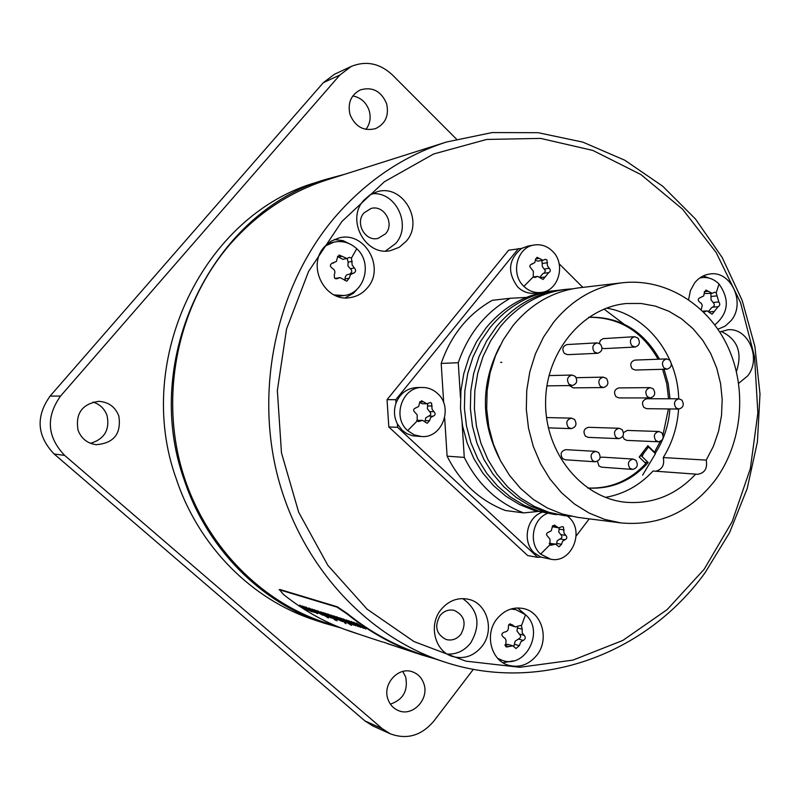 <?xml version="1.0" encoding="UTF-8"?>
<svg xmlns="http://www.w3.org/2000/svg" width="800" height="800" viewBox="0 0 800 800"><rect width="100%" height="100%" fill="white"/><g stroke="black" fill="none" stroke-linecap="round" stroke-linejoin="round"><path stroke-width="1.2" d="M347.43 630.23L358.12 633.96M409.38 650.72L421.16 654.78C394.46 645.94 369.72 632.29 346.94 613.84L337 607.14L279.65 589.84L283.3 594.31C304.3 611.18 327.15 623.7 351.83 631.88L358.03 633.93M421.16 654.78L435.17 658.91M394.48 645.97L387.57 643.68M409.35 650.76L416.58 653.26M415.94 653.06L410.3 651.19M410.19 651.15L408.36 650.55M408.22 650.5L405.57 649.63M401.02 648.13L398.27 647.22M404.95 649.43L402.74 648.69M399.8 647.72L400.36 647.91M383.28 642.06L394.59 646M397.7 647.03L383.27 642.06M382.35 641.96L379.09 640.88M378.52 640.7L374.25 639.28M370.07 637.91L367.54 637.07M373.69 639.1L371.65 638.43M368.95 637.53L369.46 637.7M367.02 636.9L361.43 635.05M360.89 634.87L347.42 630.23M356.25 623.01L365.87 629.04L357.67 624.12L363.62 628.32L355.68 623.56L360.77 627.41L353.47 622.14L361.34 626.95L356.25 623.01M351.14 621.4L360.69 627.39L352.55 622.5L358.47 626.67L350.6 621.94L355.66 625.78L348.4 620.54L356.21 625.32L351.14 621.4M346.1 619.81L355.59 625.75L347.5 620.9L353.39 625.05L345.58 620.35L350.63 624.17L343.4 618.96L351.15 623.7L346.1 619.81M341.61 618.39L343.2 619.49L341.61 618.39M339.9 617.85L351.44 625.41L339.9 617.85M337.83 618.11L338.62 618.43L337.85 617.57L339.31 618.29L341.72 619.81L339.47 619.22L345.77 622.6L339.04 617.93L336.32 616.74L337.97 617.93M344.44 622.67L346.09 623.69L344.44 622.67M334.62 616.18L342.88 621.69L334.62 616.18M333.14 615.72L341.39 621.21L335.36 618.24L330.92 615.02L338.91 619.9L333.14 615.72M328.95 615.3L329.72 615.6L328.95 614.75L330.38 615.46L332.76 616.96L330.2 616.15L336.77 619.72L330.11 615.1L327.45 613.93L329.09 615.11M325.8 613.4L337.15 620.82L325.8 613.4M334.03 619.33L335.66 620.34L334.03 619.33M324.34 612.94L332.5 618.37L324.34 612.94M322.9 612.48L331.04 617.9L325.14 614.98L320.75 611.8L328.61 616.61L322.9 612.48M317.16 610.67L323.53 614.15L326.61 616.37L324.34 615.46L328.42 618.01L317.16 610.67M315.34 610.98L316.09 611.28L315.31 610.44L316.7 611.13L319.03 612.6L316.94 612.06L322.99 615.32L316.42 610.77L313.85 609.63L315.48 610.81M312.1 609.07L313.63 610.13L312.1 609.07M310.6 609.6L309.97 608.78L311.51 609.5L316.18 612.6L313.54 611.54L317.7 613.63L311.16 609.11L308.74 608.01L310.71 609.46M314.38 612.34L305.62 607.03L312.08 611.54L314.38 612.34M303.98 606.51L311.93 611.79L305.11 608.79L299.7 605.16L307.71 610.12L302.1 605.91L309.71 610.66L303.98 606.51M446.48 142.02L492.13 132.57L538.11 132.7L582.81 142.11L624.78 160.22L662.7 186.2L695.48 219.03L722.21 257.54L742.17 300.44L754.88 346.39L760 394L757.42 441.85L747.2 488.52L729.6 532.61L705.05 572.76C646.31 654.21 539.88 694.11 443.51 661.65C365.61 636.01 299.96 564.34 277.28 474.71C254.8 385.07 277.74 284.52 334.74 217.4C366.29 180.92 403.54 155.79 446.48 142.02L327.03 179.88C289.54 191.91 257.12 213.5 229.78 244.62C180.37 301.86 160.65 386.9 180.05 462.87C199.66 538.81 256.45 599.99 324.49 622.42L339.34 627.32M443.51 661.65L421.45 654.38C394.74 645.55 370 631.92 347.23 613.48L337.29 606.77L279.92 589.5L279.15 589.85M344.44 174.36L326.53 179.18C212.82 211.34 140.21 358.72 184.39 480.39C207.14 548.83 261.11 602.71 323.98 623.12L340.79 627.89M326.53 179.18L316.69 182.31C204.39 214.09 132.78 359.3 176.36 479.16C198.81 546.59 252.08 599.72 314.18 619.87L323.98 623.12M364.92 720.92L54.1 453.97C36.92 435.87 35.58 416.58 50.08 396.09L323.33 82.66L339.84 75.05L60.55 396.06C45.7 417.08 47.07 436.86 64.66 455.42L382.25 728.67L390.32 733.81L372.82 725.95L364.92 720.92L382.25 728.67M339.84 75.05L351.22 66.44C366.05 60.5 379.72 63.27 392.24 74.77L456.46 139.1M390.32 733.81C406.88 739.89 421.34 735.71 433.7 721.27L473.37 669.3M386.57 103.57C381.14 91.04 372.37 86.49 360.28 89.91C350.81 95.03 347.41 103.29 350.07 114.7C355.29 126.81 363.76 131.46 375.48 128.65C385.54 123.77 389.24 115.41 386.57 103.57M423.83 683.65C421.84 677.91 418.15 674.01 412.77 671.95C398.62 666.09 382.22 683.92 387.93 699.14C389.81 704.54 393.23 708.32 398.18 710.48C412.49 717.21 429.64 699.14 423.83 683.65M118.83 415.94C115.2 406.82 108.5 401.96 98.73 401.34C82.11 403.9 75.23 413.54 78.07 430.26C81.33 438.59 87.35 443.4 96.12 444.69C113.93 443.27 121.5 433.69 118.83 415.94M323.33 82.66L334.49 74.24L351.22 66.44M365.94 129.38C370.08 123.83 371.15 117.51 369.13 110.44C366.21 102.34 360.76 97.51 352.79 95.94M390.39 704.13C403.15 699.72 408.24 690.68 405.68 677.01L402.79 671.45M90.54 443.33C104.47 439.05 109.97 429.77 107.04 415.48C104.54 408.73 99.87 404.25 93.02 402.06M704.12 569.31L732.19 521.62L750.32 468.72L757.87 412.97L754.55 356.75L740.49 302.48L716.18 252.53L682.54 209.17L640.85 174.52L592.84 150.43L540.62 138.4L486.63 139.45L433.62 154L384.43 181.71L341.89 221.49L308.58 271.42L286.59 328.83L277.35 390.5L281.47 452.85L298.68 512.25L327.84 565.32L367.09 609.16L414.01 641.58L465.86 661.15L519.77 667.28L572.95 660.1L622.83 640.43L667.18 609.59L704.12 569.31M536.87 655.16C529.02 664.68 519.58 668.05 508.54 665.28C491.01 660.64 484.34 634.25 496.89 618.95C504.29 610.03 513.2 606.58 523.62 608.6C542.03 612.26 549.68 639.33 536.87 655.16M367.29 287.96C362.71 293.33 357 296.55 350.16 297.6C325.14 302.5 306.36 266.18 324.25 247.01L330.95 241.25L339.01 237.95C364.77 230.76 385.64 268.02 367.29 287.96M688.61 299.59L690.39 290.68L694.6 282.97C698.75 277.77 703.88 274.78 709.99 273.98C731.13 270.46 745.9 303.04 731.24 320.46L725.23 326.1L717.92 329.22M481.92 646.41C473.8 656.11 464.03 659.48 452.64 656.51C434.85 651.6 428.19 625.05 440.96 609.67C448.59 600.62 457.76 597.16 468.47 599.28C487.25 603.11 495 630.45 481.92 646.41M406.08 241.39L399.19 247.31L390.81 250.53C365.79 256.88 345.58 219.79 363.74 200.36L369.71 195.09L376.87 191.86C402.48 183.35 424.63 221.28 406.08 241.39M719.74 331.98L727.92 329.78C748.41 327.48 761.72 358.91 747.63 375.94L738.65 383.34M540.87 292.48C534.5 293.09 528.84 291.06 523.9 286.38C510.16 273.98 516.93 247.06 534.24 244.99C541.05 244.01 547.09 246.04 552.35 251.07C566.29 263.83 558.74 291.26 540.87 292.48L534.73 293.2C528.4 293.8 522.77 291.78 517.86 287.14C507.05 272.49 508.28 259.59 521.55 248.42L508.61 250.23L387.05 399.66L388.81 426.96L527.71 555.57L537.79 557.37L540.79 557.04L534.46 553.03C521.99 542.39 526.42 517.74 541.73 512.42M513.27 660.88L502.95 662.73M517.55 607.95L525.52 614.79M510.81 609.05L515.97 609.66L525.5 614.76C544.94 630.74 525.84 668.9 502.44 660.44L497.67 658.32M505.73 646.53L506.05 640.33L505.23 638.53L503.46 637.2C501.06 635.03 501.36 633.34 504.35 632.13C507.34 631.67 508.67 629.92 508.36 626.88L508.58 625.05L510.15 623.85L515.39 626.91L520.52 625.43L521.4 625.92L522.21 629.16L522.2 632.86L524.17 635.36C525.88 637.33 525.58 639.02 523.29 640.41L520.88 641.82L519.31 645.66L516.03 648.53L512.86 645.81L506.61 647.01L505.73 646.53M515.39 626.91L508.76 624.75M513.86 646.28L515.14 641.22L518.4 639.06C521.01 637.77 521.3 636.09 519.28 634.04L516.95 630.98L517.6 626.77M505.02 644.63L507.78 644.36L512.86 645.81M359.11 287.05L353.49 293.23L345.18 297.83M334.27 239.51L343.09 240.67L351.2 244.65M324.98 246.18L333.95 242.1C342.48 240.46 350.07 242.67 356.74 248.73C372.92 262.97 364.65 293.48 343.95 295.54L337.45 296.33M327.58 243.68L333.95 242.1M343.95 295.54L334.12 294.93M334.59 278.16L334.22 274.78C335.57 271.92 334.86 269.71 332.08 268.15C329.69 266.14 329.85 264.43 332.57 263.01L336.38 261.48L337.35 257.84L339.15 255.02L346.98 258.49L349.36 257.38L351.46 258.07L352.2 265.08L354.38 267.97C356.23 270.1 356.02 271.81 353.76 273.11L350.55 274.51L349.14 278.25L346.83 281.18L339.96 277.57L336.86 278.82L334.59 278.16M346.98 258.49L342.76 259.31L337.48 256.38M350.29 273.63C352.23 272.04 352.23 270.4 350.28 268.71L347.91 265.88L348.18 262.15L347.1 258.46M344.8 280.44L345.28 276.96L346.58 274.94L352.84 273.19M335.02 278.49L339.96 277.57M703.27 275.92L709.16 278.13M699.69 278.03L702.1 277.6C708.5 277.03 714.14 279.16 719.03 284.01C729.93 299.55 728.53 313.18 714.82 324.88M701.19 309.68L702.25 305.36L701.48 303.58L699.81 302.28C697.56 300.27 697.78 298.68 700.47 297.49L703.72 295.92L704.3 292.73L705.96 290.06L712.22 293.33L714.67 292.18L716.2 292.84L718.81 301.96C720.27 304.04 720.02 305.63 718.08 306.74L712.06 314.22L706.99 310.87L703.72 312.1M712.22 293.33L704.42 293.55M712.57 307.19C714.71 305.94 714.88 304.37 713.09 302.47L711.06 299.87L710.88 293.46M708.64 311.14L712.08 307.23L717.67 306.77M462.72 598.58C478.52 610.05 481.15 624.88 470.62 643.06C464.38 650.79 456.61 654.46 447.34 654.1M460.89 634.34C456.81 639.2 451.9 640.93 446.16 639.52C436.22 634.31 434.17 626.35 439.99 615.63C443.94 610.94 448.69 609.19 454.25 610.38C464.51 615.39 466.73 623.38 460.89 634.34M371.94 193.8C395.88 191.06 412.15 225.53 395.63 243.52L385.56 251.01M385.57 233.8L378.05 238.39C365.21 241.88 354.66 222.9 363.97 212.93L370.93 208.51C383.93 204.44 394.99 223.64 385.57 233.8M721.05 331.39C737.56 339.14 742.68 352.54 736.42 371.59M421.43 436.53L414.1 434.82L407.67 430.63C391.78 417.22 402.26 386.66 422.36 387.47C428.13 387.48 433.2 389.5 437.57 393.52C453.76 407.38 442.14 438.59 421.43 436.53L412.79 435.85L406.73 433.61L402.3 430.39L397.35 423.88L397.57 427.3L537.79 557.37M518.51 248.56L395.79 399.68L396.01 403.11C400.07 393.36 407.03 388.17 416.9 387.54L422.36 387.47M582.83 287.38L559.14 263.76M576.12 536.05L589.25 518.85M526.46 297.4L510.22 298.28L492.26 300.32C468.06 314.04 451.04 335.08 441.19 363.43L443.7 402.85M444.66 417.84L447.1 456.16C460.41 482.62 479.87 500.74 505.47 510.52L523.65 512.91L537.79 511.48M396.01 403.11C393.6 410.26 394.04 417.18 397.35 423.88M388.81 426.96L397.57 427.3M387.05 399.66L395.79 399.68M567.34 516L568.83 517.28C585.27 531.28 571.23 563.95 550.68 559.19L540.79 557.04M550.68 559.19L540.59 554.1L549.92 544.8L550.04 539.3L547.87 536.55C545.91 534.68 546.17 533.21 548.64 532.15L551.33 530.76L552.11 527.63L554.36 525.05L558.55 527.85L562.48 526.59L563.49 527.09L564.01 533.08L565.8 535.35C567.38 537.16 567.13 538.63 565.03 539.74L562.62 541.17L561.58 544.26L559.06 546.79L555.48 544.11L550.94 545.3L549.92 544.8M547.32 513.45C532.32 519.21 528.27 543.56 540.59 554.1M558.55 527.85L552.14 526.65M556.45 544.44L557.17 540.79L560 538.97C562.26 537.88 562.51 536.43 560.76 534.6L558.73 531.88L559.29 527.86M549.26 543.3L555.48 544.11M534.24 244.99L528.14 246.03L521.55 248.42M546.93 259.91L547.45 265.86L549.25 268.3C550.81 270.12 550.62 271.57 548.68 272.65L543.09 279.46L537.67 276.39L534.98 277.47L533.25 276.89L533.37 271.29L531.18 268.44C529.27 266.68 529.44 265.23 531.69 264.09L534.81 262.59L535.46 259.73L537.05 257.31L543.07 260.32L545.29 259.31L546.93 259.91M544.1 273.24L545.48 270.84L542.35 266.6L541.93 260.49M540.04 276.97L543.12 273.37L548.12 272.69M543.07 260.32L538.02 261.08L535.51 260.45M417.2 420.98L417.17 414.84L415 412.41C412.96 410.46 413.23 408.95 415.82 407.9L418.64 406.53L419.49 403.35L421.57 400.75L426.84 403.78L430.2 402.56L431.57 403.13L432.08 409.27L434 411.68C435.7 413.62 435.43 415.12 433.18 416.18L430.61 417.56L429.53 420.73L427.17 423.32L422.5 420.33L418.6 421.56L417.2 420.98L407.67 430.63M426.84 403.78L422.31 403.74L419.53 402.4M425.02 421.51L425.75 417.87L428.74 416.07C431.13 415.02 431.4 413.53 429.55 411.6L427.4 408.74L427.7 403.67M416.75 420.39L422.5 420.33M447.1 456.16L464.27 457.41C477.82 484.44 497.62 502.94 523.65 512.91M441.19 363.43L458.26 362.71L460.47 397.46M462.12 423.45L464.27 457.41M510.22 298.28C485.6 312.28 468.28 333.75 458.26 362.71M642.03 456.51L643.94 452.82M623.78 323.98L604.02 309.09M554.99 290.63L550.72 291.12C525.28 294.42 503.75 306.65 486.13 327.81L476.57 341.71L469.05 357.12L463.79 373.66L460.91 390.92L460.5 408.48L462.56 425.88L467.03 442.7L473.81 458.51L482.7 472.93L493.49 485.6L505.88 496.23L519.57 504.58L534.21 510.46L553.71 514.3L538.42 510.99L523.72 505.09L509.98 496.7L497.54 486.02L486.71 473.29L477.78 458.8L470.98 442.92L466.49 426.02L464.42 408.53L464.84 390.89L467.73 373.55L473.01 356.92L480.55 341.44L490.15 327.48C507.84 306.22 529.46 293.93 554.99 290.63L558.24 290.31M642.63 475.1L655.5 453.57M556.95 514.65L553.71 514.3M565.85 289.36L561.48 289.87C535.8 293.19 514.06 305.56 496.26 326.98L486.6 341.04L479.02 356.63L473.7 373.37L470.8 390.85L470.38 408.61L472.46 426.23L476.98 443.25L483.82 459.25L492.8 473.84L503.69 486.66L516.21 497.42L530.03 505.86L544.81 511.8L564.55 515.69L549.12 512.35L534.28 506.38L520.41 497.9L507.84 487.09L496.91 474.21L487.89 459.55L481.02 443.47L476.48 426.37L474.4 408.67L474.82 390.82L477.74 373.26L483.07 356.44L490.69 340.77L500.38 326.64C518.25 305.12 540.07 292.7 565.85 289.36L572.54 288.83M571.24 516.3L564.55 515.69M499.32 458.44C480.57 420.8 480.78 383.28 499.97 345.86M622.26 282.78L579.22 287.8C553.15 291.17 531.07 303.78 512.99 325.6L503.18 339.94L495.47 355.84L490.07 372.9L487.12 390.72L486.69 408.84L488.8 426.8L493.39 444.15L500.35 460.47L509.47 475.34L520.54 488.41L533.25 499.37L547.28 507.97L562.29 514.02L577.91 517.4L620.88 522.91L604.71 519.4L589.15 513.08L574.6 504.1L561.42 492.65L549.94 478.98L540.48 463.42L533.26 446.35L528.5 428.18L526.31 409.38L526.75 390.42L529.82 371.77L535.42 353.9L543.42 337.26L553.6 322.27C572.36 299.44 595.25 286.27 622.26 282.78C665.59 277.79 708.55 304.66 728.04 347.17C747.54 389.69 742.23 443.91 714.8 480.71C690.03 512.24 658.72 526.31 620.88 522.91M695.68 474.13L697.12 474.37C704.64 473.32 707.67 468.57 706.22 460.1L713.43 446.23L718.56 431.26L721.51 415.58L722.19 399.57L720.6 383.65L716.77 368.21L710.78 353.66L702.79 340.36L692.99 328.66L681.62 318.88L668.96 311.29L655.34 306.1L641.1 303.48L626.63 303.51C582.88 307.26 545.64 351.82 545.59 402.41C545.06 453 581.78 497.98 625.49 502.24C652.7 504.39 676.1 495.02 695.68 474.13L653.04 471.02C639.72 485.39 623.84 494.17 605.39 497.38M655.85 471.22C662.26 469.38 664.73 464.82 663.25 457.56L706.22 460.1M663.25 457.56C672.3 442.91 677.41 426.74 678.58 409.05M678.71 398.8C677.73 354.7 646.25 314.45 606.47 308.14M587.75 488.04C611.38 489.41 631.54 480.9 648.23 462.53L641.58 456.07L648.51 446.98L655.14 453.44C663.78 440.13 668.7 425.3 669.88 408.95M670.02 398.79L668.22 383.73L664.06 369.26M659.52 359.17C643.14 330.48 619.54 316.52 588.73 317.27M653.78 452.12L654.48 452.15L660.26 441.48M662.99 434.8L668.42 408.93M668.56 398.78L666.76 383.75L662.6 369.3M658.07 359.22C642.04 331.06 618.91 317.09 588.68 317.3M587.7 488.01C610.28 488.93 629.66 480.76 645.84 463.5L639.19 457.03L647.85 445.68L654.48 452.15M648.23 462.53L644.61 462.3M622.8 436.35L624.24 439.2L626.94 440.4L658.53 441.78C663.27 440.41 664.34 437.39 661.73 432.73L658.92 431.49C654.2 432.9 653.15 435.92 655.77 440.55L658.53 441.78M658.92 431.49L627.32 430.43L623.53 432.57M597.49 461.33L598.95 465.98L601.54 467.16L632.5 469.41C637.4 468.11 638.52 465.07 635.87 460.3L633.17 459.07C628.3 460.41 627.19 463.46 629.84 468.2L632.5 469.41M633.17 459.07L602.2 457.14L600.16 457.55M595.88 451.37L565.83 449.66C561.02 450.98 559.93 453.95 562.56 458.57L565.22 459.76L595.25 461.8C600.21 460.47 601.35 457.41 598.66 452.61L595.88 451.37C590.95 452.73 589.83 455.8 592.53 460.57L595.25 461.8M597.12 342.85L567.03 344.57C562.64 346.15 561.74 349.1 564.32 353.4L567.53 354.67L597.63 353.29C602.17 351.68 603.11 348.64 600.46 344.17L597.12 342.85C592.61 344.49 591.69 347.53 594.34 351.98L597.63 353.29M602.06 348.17L604.11 348.61L635.13 347.04C639.58 345.44 640.5 342.43 637.89 338.01L634.58 336.7C630.17 338.33 629.27 341.34 631.87 345.74L635.13 347.04M634.58 336.7L603.11 338.64L600.34 340.46L599.39 343.37M666.7 358.9L634.91 360.09C630.58 361.61 629.67 364.51 632.19 368.8L635.22 370.04L667.01 369.17C671.48 367.63 672.42 364.64 669.85 360.18L666.7 358.9C662.26 360.46 661.33 363.46 663.91 367.89L667.01 369.17M678.89 398.8L646.81 398.75C642.36 400.18 641.4 403.09 643.91 407.47L646.74 408.69L678.82 409.05C683.4 407.6 684.41 404.61 681.83 400.06L678.89 398.8C674.33 400.28 673.35 403.28 675.92 407.8L678.82 409.05M619.15 428.27L588.52 427.3C583.85 428.67 582.81 431.62 585.4 436.15L588.15 437.36L618.77 438.65C623.59 437.26 624.67 434.22 622.02 429.52L619.15 428.27C614.36 429.69 613.29 432.74 615.95 437.41L618.77 438.65M569.34 385.58L573.18 387.86L603.42 387.56C608.08 386.03 609.08 382.99 606.42 378.42L603.26 377.13C598.64 378.68 597.65 381.73 600.31 386.27L603.42 387.56M650.24 387.62L618.85 387.92C614.38 389.38 613.43 392.31 615.97 396.69L618.89 397.92L650.28 397.94C654.88 396.46 655.88 393.44 653.27 388.89L650.24 387.62C645.67 389.13 644.68 392.15 647.29 396.67L650.28 397.94M648.51 446.98L647.07 446.9M501.87 362.39L500.62 362.34M641.58 456.07L640.15 455.98M568.3 427.36L571.23 428.63C576.12 427.21 577.21 424.13 574.5 419.41L571.52 418.13C566.66 419.59 565.59 422.67 568.3 427.36M569.03 384.24L572.19 385.54C576.9 384 577.91 380.94 575.22 376.35L572 375.04C567.32 376.62 566.33 379.68 569.03 384.24M364.43 636.04L364.98 636.22M345.22 622.02L344.55 621.71M337.71 617.46L336.97 616.87M342.84 620.57L344.45 621.83L340.87 619.94L342.96 620.42M339.69 620.24L339.12 619.97M336.21 619.14L335.57 618.84M328.82 614.64L328.1 614.07M333.87 617.71L335.47 618.96L331.95 617.1L333.98 617.57M329.38 616.95L328.83 616.68M318.87 611.5L318.35 611.15M322.95 613.96L325.35 615.74L323.75 615.01L318.81 611.58L323.06 613.83M322.41 614.72L321.81 614.44M315.19 610.33L314.51 609.78M320.12 613.33L321.71 614.57L318.28 612.75L320.23 613.2M317.12 613.03L316.54 612.76M310.06 608.67L309.46 608.2M306.92 607.71L306.25 607.18M314.02 612.05L313.41 611.76M311.01 610.17L313.31 611.89L311.68 611.15L306.85 607.8L311.01 610.17M310.35 610.86L309.85 610.61M50.08 396.09L60.55 396.06M54.1 453.97L64.66 455.42M521.4 625.92L525.5 614.76M508.95 646.59L505.09 645.49M512.76 625L509.43 624.13M522.21 629.16L517.33 627.87M524.17 635.36L519.28 634.04M523.29 640.41L518.4 639.06M519.31 645.66L514.44 644.28M351.46 258.07L356.74 248.73M338 278.36L335.66 278.76M333.04 262.96L332.12 263.14M342.09 256.26L338.05 257.07M352.26 261.36L348.18 262.15M354.38 267.97L350.28 268.71M349.14 278.25L345.07 278.93M716.2 292.84L719.03 284.01M704.84 311.66L703.39 311.78M708.34 291.24L704.27 291.64M717.01 295.88L711.29 296.42M718.81 301.96L713.09 302.47M714.34 311.49L709.64 311.86M552.62 544.87L549.57 544.38M555.91 526.07L552.7 525.62M564.1 529.89L559.06 529.16M565.8 535.35L560.76 534.6M565.03 539.74L560 538.97M561.58 544.26L556.56 543.45M523.9 286.38L533.25 276.89M547.54 262.71L542.57 263.44M549.25 268.3L544.28 269M545 276.99L540.69 277.56M535.97 277.08L533.95 277.35M531.96 264.06L531.42 264.14M539.29 258.39L535.45 258.99M420.03 421.11L417.24 421.03M423.52 401.85L419.75 401.83M432.19 406.01L427.75 405.96M434 411.68L429.55 411.6M433.18 416.18L428.74 416.07M429.53 420.73L425.1 420.6M369.97 637.87L371.12 638.25M400.91 648.09L402.16 648.5M502.44 660.44L498.57 659.26M515.97 609.66L512.05 608.7M331.83 263.26L333.86 262.87M702.1 277.6L699.95 277.84M700.21 297.53L700.91 297.46M712.08 307.23L717.83 306.75M702.81 311.21L706.99 310.87M533.34 276.98L537.67 276.39M531.25 264.2L532.44 264.02M548.36 427.86L571.23 428.63M546.53 417.57L571.52 418.13M546.91 385.86L572.19 385.54M549 375.59L572 375.04M576.21 377.69L603.26 377.13"/></g></svg>
